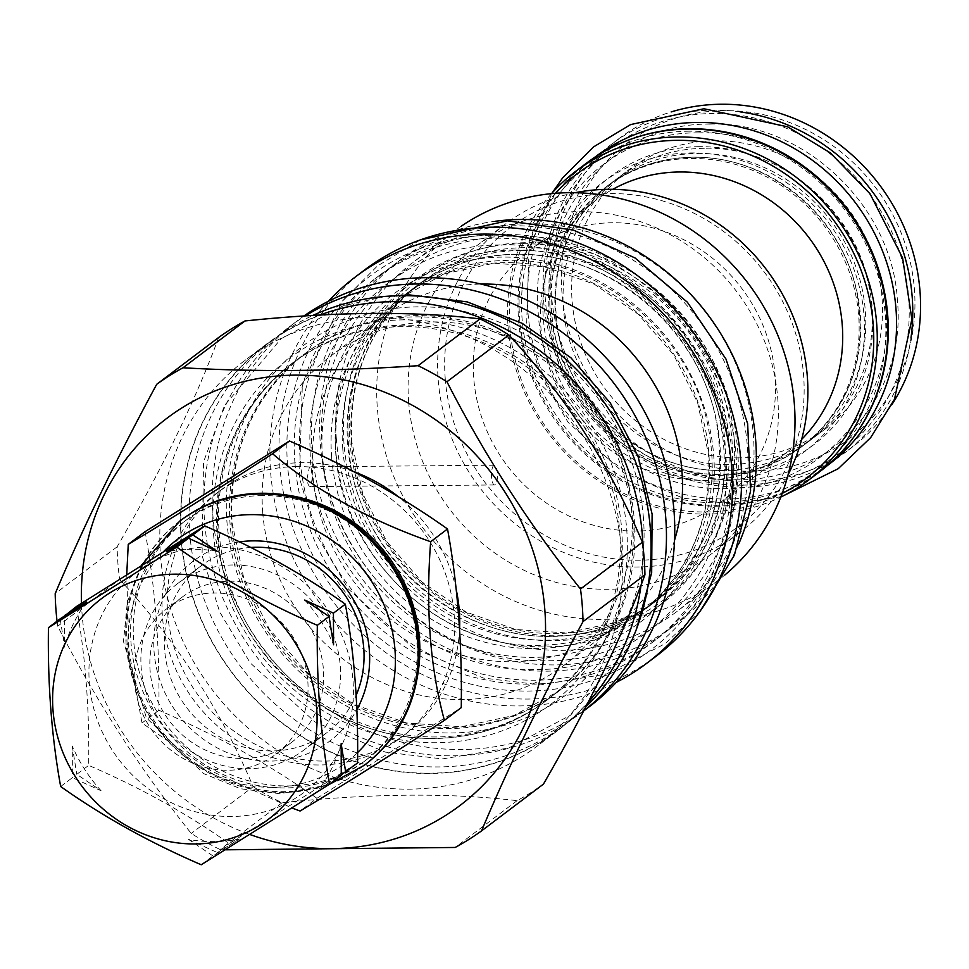 <?xml version="1.0" encoding="UTF-8"?>
<svg xmlns="http://www.w3.org/2000/svg" width="969" height="969" viewBox="0 0 969 969"><rect width="100%" height="100%" fill="white"/><g stroke="black" fill="none" stroke-linecap="round" stroke-linejoin="round"><path stroke-width="0.73" stroke-dasharray="4.84 3.63" d="M417.058 678.47A149.916 139.391 52.9 0 1 366.936 759.369A149.916 139.391 52.9 0 1 287.793 785.932A149.916 139.391 -127.1 0 1 143.497 684.429A149.916 139.391 -127.1 0 1 186.169 520.147A149.916 139.391 -127.1 0 1 265.3 493.584A149.916 139.391 52.9 0 1 277.679 494.02M126.745 574.496L128.974 651.047L141.995 723.019L210.951 770.852L292.093 808.049M262.647 495.595A149.916 139.391 -127.1 0 0 183.516 522.158A149.916 139.391 -127.1 0 0 140.844 686.427A149.916 139.391 -127.1 0 0 285.14 787.942A149.916 139.391 52.9 0 0 364.283 761.38A149.916 139.391 52.9 0 0 406.956 597.098A149.916 139.391 52.9 0 0 262.647 495.595M180.234 520.741A153.029 142.273 -127.1 0 0 137.295 688.353A153.029 142.273 -127.1 0 0 284.462 791.661A153.029 142.273 -127.1 0 0 364.744 764.916M164.173 550.998A139.839 130.028 -127.1 0 0 141.232 701.326A139.839 130.028 -127.1 0 0 272.204 787.325A139.839 130.028 -127.1 0 0 357.609 752.586M239.488 541.901A112.937 105.003 -127.1 0 0 154.858 659.005A112.937 105.003 -127.1 0 0 270.181 761.089A112.937 105.003 -127.1 0 0 356.822 709.72M250.753 547.461A104.458 97.13 -127.1 0 0 201.213 565.751A104.458 97.13 -127.1 0 0 171.477 680.226A104.458 97.13 -127.1 0 0 272.035 750.951A104.458 97.13 -127.1 0 0 327.171 732.443A104.458 97.13 -127.1 0 0 356.12 695.342M232.887 564.975A104.458 97.13 -127.1 0 0 177.751 583.483A104.458 97.13 -127.1 0 0 148.015 697.959A104.458 97.13 -127.1 0 0 248.561 768.683A104.458 97.13 -127.1 0 0 303.709 750.176A104.458 97.13 -127.1 0 0 333.445 635.712A104.458 97.13 -127.1 0 0 232.887 564.975M181.942 597.304A90.916 84.533 -127.1 0 1 229.932 581.194A90.916 84.533 52.9 0 1 317.432 642.75A90.916 84.533 52.9 0 1 291.56 742.375A90.916 84.533 52.9 0 1 243.57 758.485A90.916 84.533 -127.1 0 1 156.057 696.929A90.916 84.533 -127.1 0 1 181.942 597.304L166.353 609.089A90.916 84.533 -127.1 0 0 140.469 708.702A90.916 84.533 -127.1 0 0 227.981 770.258A90.916 84.533 52.9 0 0 275.971 754.148A90.916 84.533 52.9 0 0 301.843 654.535A90.916 84.533 52.9 0 0 214.343 592.98A90.916 84.533 -127.1 0 0 166.353 609.089M210.782 546.734A138.349 128.623 -127.1 0 0 89.33 682.77A138.349 128.623 -127.1 0 0 231.543 816.504A138.349 128.623 -127.1 0 0 352.995 680.456A138.349 128.623 -127.1 0 0 210.782 546.734M76.442 606.521C85.429 655.759 89.511 708.702 88.663 765.365C140.432 787.724 187.283 813.803 229.217 843.599L357.549 763.003M201.225 864.76L212.938 855.906L239.355 839.033L217.335 852.575L229.217 843.599M341.161 743.671A149.916 139.391 52.9 0 1 319.249 788.851L341.27 775.309M319.249 788.851L341.27 774.8M212.938 855.906L188.616 839.481A149.916 139.391 -127.1 0 0 239.355 839.033M60.672 786.513L72.384 777.671L101.103 790.765L76.781 774.34L88.663 765.365M188.616 839.481L217.335 852.575M101.103 790.765A149.916 139.391 -127.1 0 1 72.275 746.033L72.384 777.671M72.275 746.033L76.781 774.34M60.163 618.828L64.669 647.135L64.56 615.497M86.58 601.955A149.916 139.391 -127.1 0 0 64.669 647.135M217.213 551.325A149.916 139.391 -127.1 0 0 166.474 551.773M304.726 600.041A149.916 139.391 52.9 0 1 333.554 644.773M145.108 531.642C155.222 587.008 159.812 646.553 158.855 710.277C217.08 735.435 269.77 764.759 316.936 798.274L300.075 811.017M158.855 710.277L141.995 723.019M296.829 466.561A153.029 142.273 -127.1 0 0 216.051 493.669A153.029 142.273 -127.1 0 0 172.494 661.355A153.029 142.273 -127.1 0 0 319.794 764.965A153.029 142.273 52.9 0 0 400.56 737.857A153.029 142.273 52.9 0 0 444.129 570.172A153.029 142.273 52.9 0 0 296.829 466.561M316.936 798.274L461.268 707.624M353.879 471.721A153.029 142.273 -127.1 0 0 301.965 462.673A153.029 142.273 -127.1 0 0 221.198 489.793A153.029 142.273 -127.1 0 0 177.642 657.466A153.029 142.273 -127.1 0 0 324.93 761.077A153.029 142.273 -127.1 0 0 405.708 733.969A153.029 142.273 -127.1 0 0 459.548 629.632M456.193 589.515A153.029 142.273 -127.1 0 0 398.683 496.988M81.481 603.299A242.807 225.753 -127.1 0 0 82.062 613.91A242.807 225.753 -127.1 0 0 250.05 834.551M57.062 621.165A276.129 256.737 -127.1 0 0 57.704 626.216C95.677 700.248 140.19 769.325 191.256 833.461A276.129 256.737 -127.1 0 0 220.108 849.522L225.498 849.813M218.631 337.503C196.235 398.634 162.392 468.402 117.128 546.807A276.129 256.737 52.9 0 0 117.903 563.122A276.129 256.737 -127.1 0 0 119.635 579.414L57.704 626.216M119.635 579.414C175.595 639.855 220.108 708.945 253.188 786.658L191.256 833.461M117.128 546.807L55.197 593.609M160.491 555.249A241.959 224.965 -127.1 0 0 299.954 763.051A241.959 224.965 -127.1 0 0 536.935 746.275A241.959 224.965 -127.1 0 0 621.638 551.204A241.959 224.965 52.9 0 0 482.174 343.414A241.959 224.965 52.9 0 0 245.193 360.189A241.959 224.965 52.9 0 0 160.491 555.249M253.188 786.658A276.129 256.737 -127.1 0 0 282.04 802.72C371.83 793.393 450.173 792.703 517.095 800.66A276.129 256.737 -127.1 0 0 543.439 784.115M282.04 802.72L220.108 849.522M517.095 800.66L455.164 847.463M319.649 315.131A241.959 224.965 -127.1 0 0 265.918 344.516A241.959 224.965 -127.1 0 0 181.215 539.588A241.959 224.965 -127.1 0 0 320.691 747.39A241.959 224.965 -127.1 0 0 557.672 730.602A241.959 224.965 -127.1 0 0 587.868 702.743M641.054 585.022A241.959 224.965 -127.1 0 0 642.968 546.371M393.668 301.916A241.681 224.711 52.9 0 1 626.289 465.556A241.681 224.711 52.9 0 1 557.502 730.384A241.681 224.711 52.9 0 1 429.933 773.201A241.681 224.711 52.9 0 1 197.301 609.562A241.681 224.711 52.9 0 1 266.087 344.746A241.681 224.711 52.9 0 1 393.668 301.916M585.627 707.079A241.681 224.711 52.9 0 1 565.787 724.122A241.681 224.711 52.9 0 1 438.218 766.939A241.681 224.711 -127.1 0 1 205.598 603.299A241.681 224.711 -127.1 0 1 274.384 338.484A241.681 224.711 -127.1 0 1 312.672 315.519M402.583 326.638A211.181 196.356 -127.1 0 0 291.112 364.065A211.181 196.356 -127.1 0 0 217.177 534.319A211.181 196.356 -127.1 0 0 434.269 738.463A211.181 196.356 -127.1 0 0 545.753 701.047A211.181 196.356 -127.1 0 0 619.675 530.782A211.181 196.356 -127.1 0 0 402.583 326.638M436.256 736.961A211.181 196.356 52.9 0 1 219.164 532.817A211.181 196.356 52.9 0 1 293.086 362.563A211.181 196.356 52.9 0 1 404.57 325.148A211.181 196.356 52.9 0 1 621.662 529.292A211.181 196.356 52.9 0 1 547.727 699.545A211.181 196.356 52.9 0 1 436.256 736.961M632.624 521.007A211.181 196.356 -127.1 0 0 415.531 316.863A211.181 196.356 -127.1 0 0 304.06 354.279A211.181 196.356 -127.1 0 0 230.125 524.532A211.181 196.356 -127.1 0 0 447.218 728.676A211.181 196.356 -127.1 0 0 558.689 691.26A211.181 196.356 -127.1 0 0 632.624 521.007M583.568 711.04L581.049 712.942A241.959 224.965 -127.1 0 1 344.068 729.718A241.959 224.965 -127.1 0 1 204.604 521.916A241.959 224.965 52.9 0 1 289.307 326.856A241.959 224.965 52.9 0 1 305.15 315.979M581.049 712.942A241.959 224.965 -127.1 0 0 583.592 710.992M589.346 706.667A241.959 224.965 -127.1 0 1 352.365 723.443A241.959 224.965 -127.1 0 1 212.901 515.653A241.959 224.965 52.9 0 1 297.604 320.582A241.959 224.965 52.9 0 1 303.806 316.064M262.708 512.371A193.679 180.077 -127.1 0 0 374.337 678.712A193.679 180.077 -127.1 0 0 564.043 665.279A193.679 180.077 -127.1 0 0 631.836 509.137A193.679 180.077 52.9 0 0 520.196 342.808A193.679 180.077 52.9 0 0 330.502 356.229A193.679 180.077 52.9 0 0 262.708 512.371M674.545 540.23A193.679 180.077 -127.1 0 1 614.152 627.415A193.679 180.077 -127.1 0 1 424.458 640.836A193.679 180.077 -127.1 0 1 312.817 474.507C312.272 468.778 311.146 466.307 309.414 467.058L307.016 478.892C307.718 484.609 309.014 487.092 310.904 486.329L312.817 474.507A193.679 180.077 52.9 0 1 380.623 318.365A193.679 180.077 52.9 0 1 480.975 284.074M310.056 466.816L309.414 467.058M310.237 486.583L310.904 486.329M493.742 465.447A9.884 2.992 89.5 0 0 491.513 476.203A9.884 2.992 89.5 0 0 494.565 484.96A9.884 2.992 89.5 0 0 495.232 484.718A9.884 2.992 89.5 0 0 497.448 473.962A9.884 2.992 89.5 0 0 494.396 465.205A9.884 2.992 89.5 0 0 493.742 465.447M328.358 301.286A241.959 224.965 52.9 0 0 270.605 472.036A241.959 224.965 -127.1 0 0 616.308 682.358M364.429 270.085A241.959 224.965 -127.1 0 0 279.726 465.144A241.959 224.965 -127.1 0 0 419.202 672.946A241.959 224.965 -127.1 0 0 656.183 656.17M287.539 465.084A233.771 217.359 52.9 0 1 492.773 235.188A233.771 217.359 52.9 0 1 733.085 461.171A233.771 217.359 -127.1 0 1 527.851 691.054A233.771 217.359 -127.1 0 1 287.539 465.084M294.964 463.085A228.696 212.635 52.9 0 1 375.015 278.709A228.696 212.635 52.9 0 1 598.999 262.853A228.696 212.635 52.9 0 1 730.82 459.258A228.696 212.635 -127.1 0 1 650.768 643.622A228.696 212.635 -127.1 0 1 426.784 659.489A228.696 212.635 -127.1 0 1 294.964 463.085M380.223 274.772A228.696 212.635 52.9 0 0 300.172 459.149A228.696 212.635 -127.1 0 0 431.992 655.553A228.696 212.635 -127.1 0 0 655.977 639.685A228.696 212.635 -127.1 0 0 736.028 455.321A228.696 212.635 52.9 0 0 604.22 258.917A228.696 212.635 52.9 0 0 380.223 274.772L375.015 278.709M342.772 448.865A197.918 184.013 -127.1 0 0 546.213 640.182A197.918 184.013 -127.1 0 0 650.683 605.116A197.918 184.013 -127.1 0 0 719.979 445.558A197.918 184.013 -127.1 0 0 516.525 254.229A197.918 184.013 -127.1 0 0 412.055 289.307A197.918 184.013 -127.1 0 0 342.772 448.865M667.411 630.698A228.405 212.368 52.9 0 0 732.431 380.417A228.405 212.368 52.9 0 0 512.577 225.753A228.405 212.368 -127.1 0 0 392.009 266.233A228.405 212.368 -127.1 0 0 326.989 516.513A228.405 212.368 -127.1 0 0 546.843 671.166A228.405 212.368 52.9 0 0 667.411 630.698L675.708 624.424A228.405 212.368 52.9 0 1 555.14 664.904A228.405 212.368 -127.1 0 1 335.286 510.251A228.405 212.368 -127.1 0 1 400.306 259.958A228.405 212.368 -127.1 0 1 495.207 221.283M738.838 543.682A228.405 212.368 52.9 0 1 675.708 624.424M521.492 250.474A197.918 184.013 -127.1 0 0 417.021 285.54A197.918 184.013 -127.1 0 0 347.738 445.098A197.918 184.013 -127.1 0 0 551.191 636.427A197.918 184.013 -127.1 0 0 655.662 601.349A197.918 184.013 -127.1 0 0 724.945 441.791A197.918 184.013 -127.1 0 0 521.492 250.474M336.352 438.836A218.812 203.442 52.9 0 1 412.951 262.442A218.812 203.442 52.9 0 1 627.258 247.265A218.812 203.442 52.9 0 1 753.373 435.178A218.812 203.442 -127.1 0 1 676.774 611.584A218.812 203.442 -127.1 0 1 462.467 626.761A218.812 203.442 -127.1 0 1 336.352 438.836M461.353 226.14A218.812 203.442 52.9 0 0 453.928 231.47A218.812 203.442 52.9 0 0 377.341 407.864A218.812 203.442 -127.1 0 0 503.456 595.79A218.812 203.442 -127.1 0 0 717.763 580.613A218.812 203.442 -127.1 0 0 724.921 574.932M408.664 402.087A193.679 180.077 52.9 0 1 476.457 245.944A193.679 180.077 52.9 0 1 666.163 232.512A193.679 180.077 52.9 0 1 777.792 398.84A193.679 180.077 -127.1 0 1 709.998 554.983A193.679 180.077 -127.1 0 1 520.305 568.415A193.679 180.077 -127.1 0 1 408.664 402.087M575.053 192.722A193.679 180.077 -127.1 0 0 505.988 223.633A193.679 180.077 -127.1 0 0 438.182 379.775A193.679 180.077 -127.1 0 0 549.823 546.116A193.679 180.077 -127.1 0 0 739.517 532.684A193.679 180.077 -127.1 0 0 788.112 474.677M445.219 378.479A188.034 174.832 -127.1 0 0 638.51 560.239A188.034 174.832 -127.1 0 0 803.592 375.33A188.034 174.832 -127.1 0 0 610.3 193.57A188.034 174.832 -127.1 0 0 445.219 378.479M636.27 531.06A158.104 147.009 52.9 0 1 484.088 424.01A158.104 147.009 52.9 0 1 529.086 250.765A158.104 147.009 52.9 0 1 612.541 222.749A158.104 147.009 52.9 0 1 764.735 329.799A158.104 147.009 52.9 0 1 719.725 503.044A158.104 147.009 52.9 0 1 636.27 531.06M719.725 503.044L786.889 452.293A158.104 147.009 -127.1 0 1 703.433 480.309A158.104 147.009 52.9 0 1 551.252 373.259A158.104 147.009 52.9 0 1 596.25 200.002A158.104 147.009 52.9 0 1 612.723 189.33M786.889 452.293A158.104 147.009 -127.1 0 0 801.666 439.369M555.394 193.303A190.578 177.194 -127.1 0 0 528.456 397.048A190.578 177.194 -127.1 0 0 705.868 511.971A190.578 177.194 -127.1 0 0 782.189 493.427M551.543 193.643A193.4 179.822 -127.1 0 0 527.79 399.385A193.4 179.822 -127.1 0 0 706.91 514.091A193.4 179.822 -127.1 0 0 780.808 497.049M586.257 163.325A193.4 179.822 -127.1 0 0 531.206 375.245A193.4 179.822 -127.1 0 0 717.363 506.193A193.4 179.822 -127.1 0 0 819.447 471.927M689.383 131.19A190.578 177.194 -127.1 0 0 522.073 318.595A190.578 177.194 -127.1 0 0 717.981 502.814A190.578 177.194 -127.1 0 0 885.291 315.409A190.578 177.194 -127.1 0 0 689.383 131.19M626.737 140.771A193.122 179.556 -127.1 0 0 587.25 162.925A193.122 179.556 -127.1 0 0 532.284 374.531A193.122 179.556 -127.1 0 0 718.174 505.297A193.122 179.556 52.9 0 0 820.113 471.079L827.029 465.847M852.211 439.139A193.122 179.556 52.9 0 1 820.113 471.079M595.547 156.663A193.122 179.556 -127.1 0 0 540.581 368.268A193.122 179.556 -127.1 0 0 726.459 499.023A193.122 179.556 52.9 0 0 828.398 464.805M722.511 470.546A162.622 151.2 52.9 0 1 565.981 360.444A162.622 151.2 52.9 0 1 612.275 182.245A162.622 151.2 52.9 0 1 698.116 153.429A162.622 151.2 52.9 0 1 854.646 263.532A162.622 151.2 52.9 0 1 808.364 441.731A162.622 151.2 52.9 0 1 722.511 470.546M739.262 457.889A162.622 151.2 52.9 0 1 582.732 347.786A162.622 151.2 52.9 0 1 629.026 169.587A162.622 151.2 52.9 0 1 714.868 140.771A162.622 151.2 -127.1 0 1 871.397 250.874A162.622 151.2 -127.1 0 1 825.104 429.073A162.622 151.2 -127.1 0 1 739.262 457.889M741.358 485.142A190.578 177.194 -127.1 0 0 908.668 297.737A190.578 177.194 -127.1 0 0 712.772 113.518A190.578 177.194 -127.1 0 0 545.462 300.923A190.578 177.194 -127.1 0 0 741.358 485.142M740.037 111.859A193.4 179.822 -127.1 0 0 713.39 110.139A193.4 179.822 -127.1 0 0 611.294 144.405A193.4 179.822 -127.1 0 0 556.242 356.326A193.4 179.822 -127.1 0 0 742.399 487.274A193.4 179.822 -127.1 0 0 844.496 453.007A193.4 179.822 -127.1 0 0 910.957 338.036M892.086 404.279A193.4 179.822 -127.1 0 1 852.284 447.109A193.4 179.822 -127.1 0 1 750.2 481.387A193.4 179.822 52.9 0 1 564.043 350.439A193.4 179.822 52.9 0 1 619.094 138.519A193.4 179.822 52.9 0 1 671.166 111.932M752.053 471.249A184.934 171.937 -127.1 0 0 914.409 289.392A184.934 171.937 -127.1 0 0 724.303 110.623A184.934 171.937 52.9 0 0 561.947 292.481A184.934 171.937 52.9 0 0 752.053 471.249M717.544 474.313A162.622 151.2 52.9 0 1 561.003 364.199A162.622 151.2 52.9 0 1 607.297 186A162.622 151.2 52.9 0 1 693.138 157.184A162.622 151.2 52.9 0 1 849.668 267.299A162.622 151.2 52.9 0 1 803.386 445.498A162.622 151.2 52.9 0 1 717.544 474.313M801.726 446.745A162.622 151.2 -127.1 0 1 715.885 475.561A162.622 151.2 52.9 0 1 559.343 365.446A162.622 151.2 52.9 0 1 605.637 187.259A162.622 151.2 52.9 0 1 691.478 158.444A162.622 151.2 -127.1 0 1 848.02 268.546A162.622 151.2 -127.1 0 1 801.726 446.745L803.386 445.498C850.285 406.968 868.079 355.902 856.766 292.311C841.855 216.232 767.327 155.04 692.762 157.329C660.773 157.838 632.285 167.395 607.297 186L605.637 187.259M716.309 481.072A168.267 156.457 52.9 0 1 543.33 318.413A168.267 156.457 52.9 0 1 691.054 152.932A168.267 156.457 52.9 0 1 864.033 315.591A168.267 156.457 52.9 0 1 716.309 481.072M179.737 521.116A153.029 142.273 -127.1 0 0 136.181 688.802A153.029 142.273 -127.1 0 0 283.469 792.412A153.029 142.273 -127.1 0 0 364.247 765.292M403.819 319.879A216.838 201.6 -127.1 0 0 213.459 533.107A216.838 201.6 -127.1 0 0 436.353 742.714A216.838 201.6 52.9 0 0 626.713 529.486A216.838 201.6 52.9 0 0 403.819 319.879M231.773 523.284A211.181 196.356 -127.1 0 0 353.503 704.657A211.181 196.356 -127.1 0 0 560.348 690.013A211.181 196.356 -127.1 0 0 634.271 519.759A211.181 196.356 -127.1 0 0 512.54 338.387A211.181 196.356 -127.1 0 0 305.707 353.031A211.181 196.356 -127.1 0 0 231.773 523.284M643.428 518.064A218.522 203.175 -127.1 0 0 418.79 306.822A218.522 203.175 -127.1 0 0 226.94 521.722A218.522 203.175 -127.1 0 0 451.578 732.964A218.522 203.175 -127.1 0 0 643.428 518.064M322.507 458.955A205.258 190.845 -127.1 0 0 533.507 657.37A205.258 190.845 -127.1 0 0 713.705 455.515A205.258 190.845 -127.1 0 0 502.705 257.1A205.258 190.845 -127.1 0 0 322.507 458.955M331.652 457.259A197.918 184.013 -127.1 0 0 445.728 627.234A197.918 184.013 -127.1 0 0 639.576 613.51A197.918 184.013 -127.1 0 0 708.86 453.952A197.918 184.013 -127.1 0 0 594.784 283.978A197.918 184.013 -127.1 0 0 400.936 297.701A197.918 184.013 -127.1 0 0 331.652 457.259M514.442 249.978A203.563 189.27 52.9 0 1 723.698 446.757A203.563 189.27 52.9 0 1 544.978 646.941A203.563 189.27 -127.1 0 1 335.722 450.161A203.563 189.27 -127.1 0 1 514.442 249.978M522.727 243.716A203.563 189.27 -127.1 0 0 344.019 443.899A203.563 189.27 -127.1 0 0 553.275 640.679A203.563 189.27 52.9 0 0 731.983 440.495A203.563 189.27 52.9 0 0 522.727 243.716M351.468 442.288A197.918 184.013 -127.1 0 0 465.556 612.251A197.918 184.013 -127.1 0 0 659.392 598.539A197.918 184.013 -127.1 0 0 728.676 438.969A197.918 184.013 -127.1 0 0 614.6 269.007A197.918 184.013 -127.1 0 0 420.752 282.73A197.918 184.013 -127.1 0 0 351.468 442.288M734.042 437.528A201.588 187.429 -127.1 0 0 526.821 242.662A201.588 187.429 -127.1 0 0 349.845 440.907A201.588 187.429 -127.1 0 0 557.066 635.773A201.588 187.429 -127.1 0 0 734.042 437.528M699.352 146.67A168.267 156.457 -127.1 0 0 551.615 312.139A168.267 156.457 -127.1 0 0 724.594 474.798A168.267 156.457 52.9 0 0 872.33 309.329A168.267 156.457 52.9 0 0 699.352 146.67M513.376 236.218C620.426 232.645 725.163 326.832 736.137 436.547C753.737 553.311 660.773 662.941 546.044 660.701C431.811 664.94 322.12 557.102 321.732 440.18C315.821 330.429 405.926 234.522 513.376 236.218M501.772 244.987C608.811 241.414 713.547 335.601 724.521 445.316C742.121 562.081 649.157 671.711 534.428 669.482C420.207 673.721 310.504 565.872 310.128 448.95C304.218 339.198 394.322 243.304 501.772 244.987M709.902 124.129C802.586 120.871 892.473 205.392 897.391 300.438C907.093 395.437 830.324 481.436 737.264 479.8C644.579 483.059 554.692 398.538 549.774 303.491C540.072 208.48 616.841 122.494 709.902 124.129M698.286 132.898C790.97 129.64 880.857 214.161 885.775 309.208C895.489 404.218 818.72 490.205 725.66 488.57C632.975 491.828 543.088 407.307 538.17 312.26C528.456 217.262 605.225 131.263 698.286 132.898M186.169 520.147L183.516 522.158M366.936 759.369L364.283 761.38M141.583 565.145L127.375 601.931L123.463 641.466L146.367 717.775L203.599 773.577L240.591 788.754L279.956 793.732L328.406 784.902M201.213 565.751L177.751 583.483M327.171 732.443L303.709 750.176M291.56 742.375L275.971 754.148M405.708 733.969L400.56 737.857M265.918 344.516L245.193 360.189M557.672 730.602L536.935 746.275M557.502 730.384L565.787 724.122M266.087 344.746L274.384 338.484M547.727 699.545L545.753 701.047C513.255 725.236 476.227 737.663 434.645 738.317C336.631 741.37 239.052 659.998 221.029 559.888C207.693 478.553 231.046 413.266 291.112 364.065L293.086 362.563M385.626 296.393L343.074 305.829L281.192 338.653L224.614 405.321L203.538 461.934L202.073 555.612L219.697 611.96L250.256 662.941L314.998 721.953L385.226 752.089L442.409 758.921L508.713 747.995L570.596 715.17L627.173 648.503L636.657 628.59M304.06 354.279L305.707 353.031C253.042 395.17 228.502 451.76 232.1 522.788L243.752 578.057L269.358 629.172L307.028 672.365L353.976 704.427L406.701 723.019L461.317 726.774L513.8 715.497L558.689 691.26M297.604 320.582L289.307 326.856M380.623 318.365L330.502 356.229M494.565 484.96L310.213 486.583M614.152 627.415L564.043 665.279M655.977 639.685L650.768 643.622M639.576 613.51C688.911 574.036 711.9 521.019 708.533 454.449L697.619 402.656L673.612 354.739L638.305 314.247L594.3 284.196L544.881 266.79L493.706 263.253L444.541 273.827L400.936 297.701L412.055 289.307C442.494 266.645 477.196 254.992 516.15 254.375C607.987 251.516 699.461 327.788 716.345 421.612C728.845 497.848 706.958 559.016 650.683 605.116L639.576 613.51M392.009 266.233L400.306 259.958M551.567 636.282C459.718 639.14 368.256 562.868 351.372 469.044C338.871 392.808 360.759 331.64 417.021 285.54L420.752 282.73C371.418 322.205 348.428 375.221 351.795 441.779L362.721 493.584L386.716 541.501L422.024 581.981L466.028 612.033L515.447 629.45L566.623 632.975L615.799 622.401L659.392 598.539L655.662 601.349C625.223 624.012 590.521 635.664 551.567 636.282M717.763 580.613L676.774 611.584M453.928 231.47L412.951 262.442M739.517 532.684L709.998 554.983M505.988 223.633L476.457 245.944M529.086 250.765L596.25 200.002M587.25 162.925L594.179 157.693M825.104 429.073L808.364 441.731C783.376 460.336 754.887 469.892 722.886 470.413C648.322 472.702 573.805 411.51 558.883 335.419C547.57 271.829 565.375 220.775 612.275 182.245L629.026 169.587M619.094 138.519L611.294 144.405M852.284 447.109L844.496 453.007M494.396 465.205L310.032 466.816M221.198 489.793L216.051 493.669M700.393 610.761L665.376 643.549L606.509 674L540.411 684.853L483.325 678.046L413.097 647.934L348.271 588.886L316.112 534.27L299.445 477.947L302.352 384.378L341.912 301.71L377.304 266.075L420.183 239.949M507.756 260.37C469.541 260.976 435.493 272.253 405.599 294.176C361.098 328.721 337.769 375.657 335.613 434.996C330.562 544.299 433.422 649.751 540.06 645.33C594.385 643.876 638.583 622.861 672.656 582.284C688.462 562.71 699.63 540.411 706.195 515.399C712.663 490.278 713.923 464.43 709.962 437.867C697.438 339.889 602.706 257.112 507.756 260.37M781.499 496.709L731.631 503.941L683 498.139L623.224 472.521L568.076 422.29L540.726 375.839L526.542 327.91L529.038 248.234L552.051 193.073M704.269 148.281C672.934 148.79 645.039 158.02 620.572 175.983C584.804 203.647 565.714 241.317 563.268 288.956C557.575 379.509 642.847 468.197 731.28 464.417C775.818 463.23 812.034 446.019 839.929 412.782C852.865 396.745 862.035 378.467 867.412 357.949C872.718 337.333 873.759 316.112 870.501 294.273C860.23 213.701 782.201 145.568 704.269 148.281"/><path stroke-width="1.45" d="M292.093 808.049L300.075 811.017C338.508 788.112 386.619 757.891 444.408 720.367C430.151 668.138 425.561 608.58 430.66 541.719C368.293 519.711 315.603 490.375 272.58 453.734C214.791 491.259 166.68 521.479 128.247 544.372L126.745 574.496M277.679 494.02A149.916 139.391 52.9 0 1 417.058 678.47M364.744 764.916A153.029 142.273 -127.1 0 0 365.24 764.541A153.029 142.273 -127.1 0 0 408.797 596.868A153.029 142.273 -127.1 0 0 261.509 493.257A153.029 142.273 -127.1 0 0 180.731 520.365A153.029 142.273 -127.1 0 0 180.234 520.741M357.609 752.586A139.839 130.028 -127.1 0 0 382.694 601.761A139.839 130.028 -127.1 0 0 251.213 514.624A139.839 130.028 -127.1 0 0 164.173 550.998M356.822 709.72A112.937 105.003 -127.1 0 0 352.098 597.376A112.937 105.003 -127.1 0 0 253.236 540.859A112.937 105.003 -127.1 0 0 239.488 541.901M356.12 695.342A104.458 97.13 -127.1 0 0 256.361 547.243A104.458 97.13 -127.1 0 0 250.753 547.461M341.27 774.8L357.549 763.003C358.397 706.34 354.315 653.397 345.327 604.172C303.394 574.375 256.543 548.297 204.774 525.925L76.442 606.521L64.56 616.018M329.557 784.151C320.569 734.926 316.488 681.982 317.335 625.32C265.567 602.96 218.715 576.87 176.782 547.073L48.45 627.682C47.602 684.344 51.684 737.288 60.672 786.513C102.605 816.31 149.456 842.388 201.225 864.76L329.557 784.151L341.27 775.309L341.161 743.671L345.667 771.978M48.45 627.682L60.163 618.828L86.58 601.955L64.56 615.497M176.782 547.073L188.495 538.231L166.474 551.773L192.892 534.9L204.774 525.925M192.892 534.9L217.213 551.325L188.495 538.231M317.335 625.32L329.048 616.466L304.726 600.041L333.445 613.147L345.327 604.172M333.445 613.147L333.554 644.773L329.048 616.466M195.217 843.951A138.349 128.623 -127.1 0 0 316.669 707.903A138.349 128.623 -127.1 0 0 174.456 574.181A138.349 128.623 -127.1 0 0 53.004 710.216A138.349 128.623 -127.1 0 0 195.217 843.951M444.408 720.367L461.268 707.624C462.213 643.9 457.634 584.355 447.521 528.989C400.367 495.474 347.665 466.137 289.44 440.992L145.108 531.642L128.247 544.372M289.44 440.992L272.58 453.734M447.521 528.989L430.66 541.719M459.548 629.632A153.029 142.273 -127.1 0 0 456.193 589.515M398.683 496.988A153.029 142.273 -127.1 0 0 353.879 471.721M250.05 834.551A242.807 225.753 -127.1 0 0 544.832 609.852A242.807 225.753 -127.1 0 0 300.426 375.148A242.807 225.753 -127.1 0 0 81.481 603.299M225.498 849.813L455.164 847.463A276.129 256.737 -127.1 0 0 481.508 830.917C508.786 766.091 542.616 696.323 582.999 621.614A276.129 256.737 -127.1 0 0 582.236 605.298A276.129 256.737 -127.1 0 0 580.492 589.007C529.425 524.871 484.912 455.793 446.939 381.762A276.129 256.737 -127.1 0 0 418.087 365.701C333.191 371.333 254.847 372.023 183.044 367.76A276.129 256.737 -127.1 0 0 156.699 384.305C116.316 459.027 82.486 528.795 55.197 593.609A276.129 256.737 -127.1 0 0 55.972 609.913A276.129 256.737 -127.1 0 0 57.062 621.165M481.508 830.917L543.439 784.115C588.704 705.711 622.534 635.943 644.93 574.811A276.129 256.737 -127.1 0 0 644.167 558.507A276.129 256.737 52.9 0 0 642.423 542.204L580.492 589.007M644.93 574.811L582.999 621.614M156.699 384.305L218.631 337.503A276.129 256.737 52.9 0 1 244.975 320.957C334.753 311.63 413.109 310.94 480.018 318.898L418.087 365.701M244.975 320.957L183.044 367.76M480.018 318.898A276.129 256.737 52.9 0 1 508.87 334.959L446.939 381.762M642.423 542.204C609.344 464.478 564.83 395.4 508.87 334.959M642.968 546.371A241.959 224.965 -127.1 0 0 642.374 535.542A241.959 224.965 -127.1 0 0 319.649 315.131M587.868 702.743A241.959 224.965 -127.1 0 0 641.054 585.022M312.672 315.519A241.681 224.711 -127.1 0 1 401.953 295.654A241.681 224.711 52.9 0 1 629.232 446.37A241.681 224.711 52.9 0 1 585.627 707.079M305.15 315.979A241.959 224.965 52.9 0 1 665.751 517.87A241.959 224.965 -127.1 0 1 583.592 710.992M303.806 316.064A241.959 224.965 52.9 0 1 538.195 305.683A241.959 224.965 52.9 0 1 674.049 511.608A241.959 224.965 -127.1 0 1 589.346 706.667L583.568 711.04M480.975 284.074A193.679 180.077 52.9 0 1 681.958 471.273A193.679 180.077 -127.1 0 1 674.545 540.23M616.308 682.358A241.959 224.965 -127.1 0 0 647.062 663.062A241.959 224.965 -127.1 0 0 731.765 467.991A241.959 224.965 52.9 0 0 592.289 260.201A241.959 224.965 52.9 0 0 355.308 276.977A241.959 224.965 52.9 0 0 328.358 301.286M647.062 663.062L656.183 656.17A241.959 224.965 -127.1 0 0 740.885 461.099A241.959 224.965 -127.1 0 0 601.422 253.309A241.959 224.965 -127.1 0 0 364.429 270.085L355.308 276.977M738.838 543.682A228.405 212.368 52.9 0 0 520.862 219.491A228.405 212.368 -127.1 0 0 495.207 221.283M724.921 574.932A218.812 203.442 -127.1 0 0 794.362 404.206A218.812 203.442 52.9 0 0 672.534 218.534A218.812 203.442 52.9 0 0 461.353 226.14M788.112 474.677A193.679 180.077 -127.1 0 0 807.322 376.541A193.679 180.077 -127.1 0 0 575.053 192.722M612.723 189.33A158.104 147.009 52.9 0 1 679.717 171.985A158.104 147.009 -127.1 0 1 827.841 269.358A158.104 147.009 -127.1 0 1 801.666 439.369M782.189 493.427A190.578 177.194 -127.1 0 0 865.632 283.856A190.578 177.194 -127.1 0 0 677.283 140.335A190.578 177.194 -127.1 0 0 555.394 193.303M780.808 497.049A193.4 179.822 -127.1 0 0 809.006 479.825A193.4 179.822 -127.1 0 0 864.045 267.904A193.4 179.822 -127.1 0 0 677.888 136.956A193.4 179.822 -127.1 0 0 575.804 171.222A193.4 179.822 -127.1 0 0 551.543 193.643M809.006 479.825L819.447 471.927A193.4 179.822 -127.1 0 0 874.498 260.007A193.4 179.822 -127.1 0 0 688.341 129.059A193.4 179.822 -127.1 0 0 586.257 163.325L575.804 171.222M852.211 439.139A193.122 179.556 52.9 0 0 865.075 237.344A193.122 179.556 52.9 0 0 689.189 128.707A193.122 179.556 -127.1 0 0 626.737 140.771M827.029 465.847L828.398 464.805A193.122 179.556 52.9 0 0 883.365 253.2A193.122 179.556 52.9 0 0 697.486 122.445A193.122 179.556 -127.1 0 0 595.547 156.663L594.179 157.693M910.957 338.036A193.4 179.822 -127.1 0 0 740.037 111.859M671.166 111.932A193.4 179.822 52.9 0 1 721.178 104.24A193.4 179.822 -127.1 0 1 893.927 206.821A193.4 179.822 -127.1 0 1 892.086 404.279M365.24 764.541L364.247 765.292A153.029 142.273 -127.1 0 0 407.804 597.619A153.029 142.273 -127.1 0 0 260.504 494.008A153.029 142.273 -127.1 0 0 179.737 521.116L141.583 565.145M180.731 520.365L179.737 521.116M328.406 784.902L364.247 765.292M636.657 628.59L651.665 572.776L652.113 514.091L638.038 456.302L610.385 403.068L570.911 357.779L522.134 323.307L467.119 301.88L409.378 294.903L385.626 296.393M420.183 239.949L507.405 220.847L573.345 230.041L635.034 257.96L687.36 302.195L725.963 359.039L747.656 423.768L750.587 491.017L734.393 555.176L700.393 610.761M552.051 193.073L562.759 177.739L593.403 146.997L630.565 124.589L703.918 108.758L787.603 126.806L830.251 152.823L870.029 193.776L902.599 257.936L911.89 319.261L894.448 399.349L870.622 437.685L838.221 468.705L781.499 496.709"/></g></svg>
